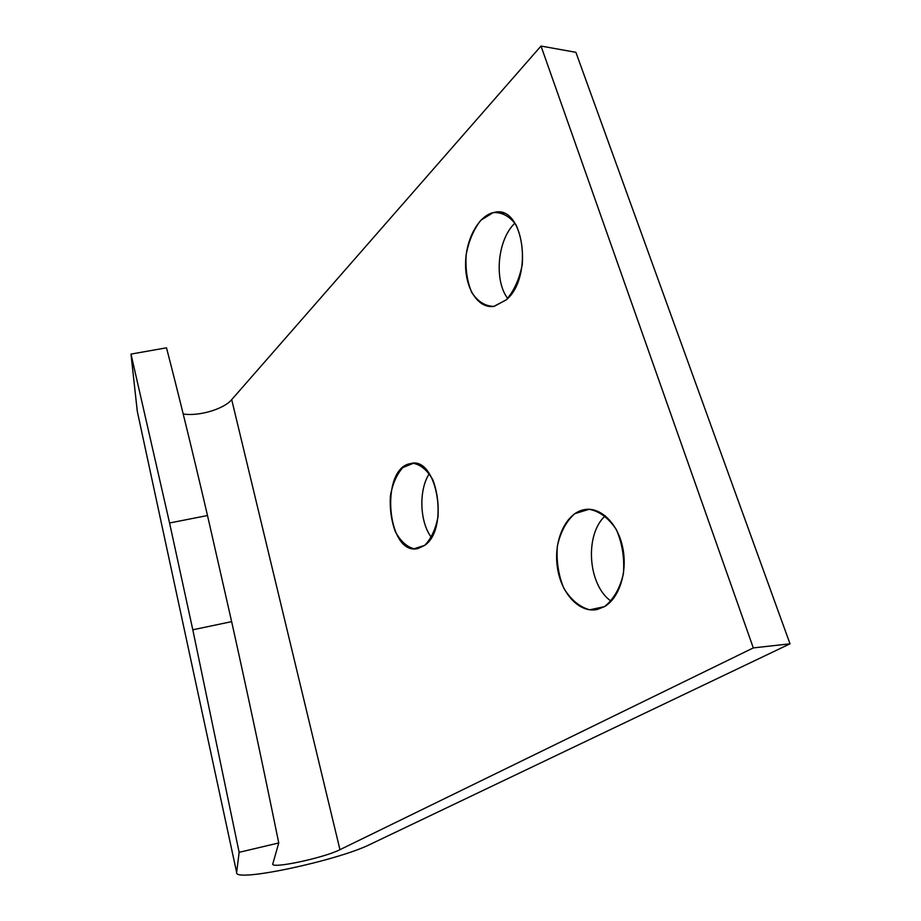 <?xml version="1.0" encoding="UTF-8"?>
<svg xmlns="http://www.w3.org/2000/svg" width="921" height="921" viewBox="0 0 921 921"><rect width="100%" height="100%" fill="white"/><g stroke="black" fill="none" stroke-linecap="round" stroke-linejoin="round"><path stroke-width="1.38" d="M169.568 522.99L130.989 354.09L137.275 411.227L236.651 872.463L239.138 852.328L192.8 629.791L169.568 522.99L192.8 629.791L231.643 621.64L207.501 515.518L169.568 522.99L207.501 515.518L231.643 621.64C247.53 693.145 263.245 766.917 278.752 842.957L272.812 863.817L278.752 842.957L239.138 852.328L236.651 872.463C233.646 882.905 338.283 860.456 370.403 844.258L790.011 643.814L753.309 647.912L339.953 849.68C324.077 857.9 269.991 869.389 272.812 863.817C269.991 869.389 324.077 857.9 339.953 849.68L753.309 647.912L541.007 46.05L575.89 52.324L541.007 46.05L231.701 399.645L541.007 46.05L753.309 647.912L790.011 643.814L575.89 52.324L790.011 643.814L370.403 844.258C338.283 860.456 233.646 882.905 236.651 872.463L137.275 411.227L130.989 354.09L166.494 347.816C178.789 395.167 192.454 451.06 207.501 515.518C192.454 451.06 178.789 395.167 166.494 347.816L130.989 354.09L169.568 522.99M183.21 414.001C198.855 416.511 223.861 409.131 231.701 399.645L339.953 849.68L231.701 399.645C223.861 409.131 198.855 416.511 183.21 414.001M137.793 413.644L137.275 411.227L137.793 413.644M506.354 299.797L493.806 306.394C485.114 306.175 477.757 301.535 471.736 292.475C467.143 281.412 465.289 268.84 466.176 254.737C468.777 240.899 473.682 229.375 480.889 220.188L493.172 212.624C502.003 212.026 509.681 216.216 516.209 225.185C521.251 236.57 523.266 249.729 522.265 264.649C519.317 279.178 514.022 290.886 506.354 299.797C533.789 276.945 523.646 204.623 494.45 212.36C478.736 214.915 465.462 239.564 465.566 264.385C465.427 289.252 478.621 309.18 494.266 306.313L506.354 299.797M424.627 545.393L414.013 548.766C406.622 546.74 400.37 540.972 395.224 531.452C391.287 520.4 389.675 508.542 390.4 495.878C392.588 483.813 396.732 474.373 402.845 467.557L413.253 463.321C420.736 464.691 427.252 470.136 432.789 479.691C437.072 491.1 438.81 503.476 438.005 516.808C435.552 529.368 431.086 538.9 424.627 545.393C449.701 528.953 436.773 455.665 410.628 463.585C379.498 467.972 386.958 556.376 417.973 548.525L424.627 545.393M604.475 606.628L589.659 609.817C579.424 606.893 570.79 599.675 563.756 588.151C558.402 574.934 556.261 560.935 557.343 546.153C560.452 532.154 566.242 521.332 574.75 513.676L589.221 509.278C599.64 511.293 608.689 518.097 616.368 529.69C622.285 543.425 624.634 558.149 623.402 573.852C619.856 588.519 613.547 599.444 604.475 606.628C619.58 597.971 627.938 571.032 622.55 546.775C617.323 522.449 599.767 506.251 583.845 509.727C565.759 513.354 553.648 540.063 557.251 566.415C560.567 592.813 579.067 613.501 597.28 609.472L604.475 606.628M514.954 223.135C497.501 239.345 493.725 280.214 507.701 298.462C493.725 280.214 497.501 239.345 514.954 223.135M429.347 473.624C418.548 489.845 419.585 521.988 431.419 537.461C419.585 521.988 418.548 489.845 429.347 473.624M605.304 515.818C584.375 534.514 587.771 585.1 611.141 601.229C587.771 585.1 584.375 534.514 605.304 515.818M231.643 621.64L192.8 629.791L239.138 852.328L278.752 842.957C263.245 766.917 247.53 693.145 231.643 621.64M494.45 212.36L503.568 213.281"/></g></svg>
